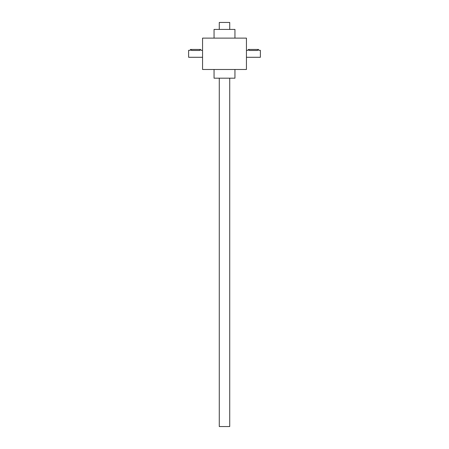 <?xml version="1.0" encoding="UTF-8"?>
<svg xmlns="http://www.w3.org/2000/svg" width="449" height="449" viewBox="0 0 449 449"><rect width="100%" height="100%" fill="white"/><g stroke="black" fill="none" stroke-linecap="round" stroke-linejoin="round"><path stroke-width="0.67" d="M202.555 38.126L202.555 69.477L246.445 69.477L246.445 38.126L202.555 38.126M214.05 38.126L214.05 29.415L234.95 29.415L234.95 38.126M214.05 69.477L214.05 78.188L234.95 78.188L234.95 69.477M248.263 50.339L248.19 49.446L258.641 49.446L258.641 50.322L260.381 50.322L260.381 57.287L246.445 57.287M249.234 49.446L249.234 50.479C247.887 50.305 247.887 50.305 249.234 50.479L257.597 50.479C258.944 50.305 258.944 50.305 257.597 50.479L257.597 49.446M190.432 50.339L190.359 49.446L200.81 49.446L200.81 50.322L202.555 50.322M202.555 57.287L188.619 57.287L188.619 50.322L190.359 50.322M199.766 49.446L199.766 50.479C201.113 50.305 201.113 50.305 199.766 50.479L191.403 50.479C190.056 50.305 190.056 50.305 191.403 50.479L191.403 49.446M229.725 78.188L229.725 426.55L219.275 426.55L219.275 78.188M229.725 29.415L229.725 22.45L219.275 22.45L219.275 29.415M248.19 50.322L246.445 50.322"/></g></svg>
